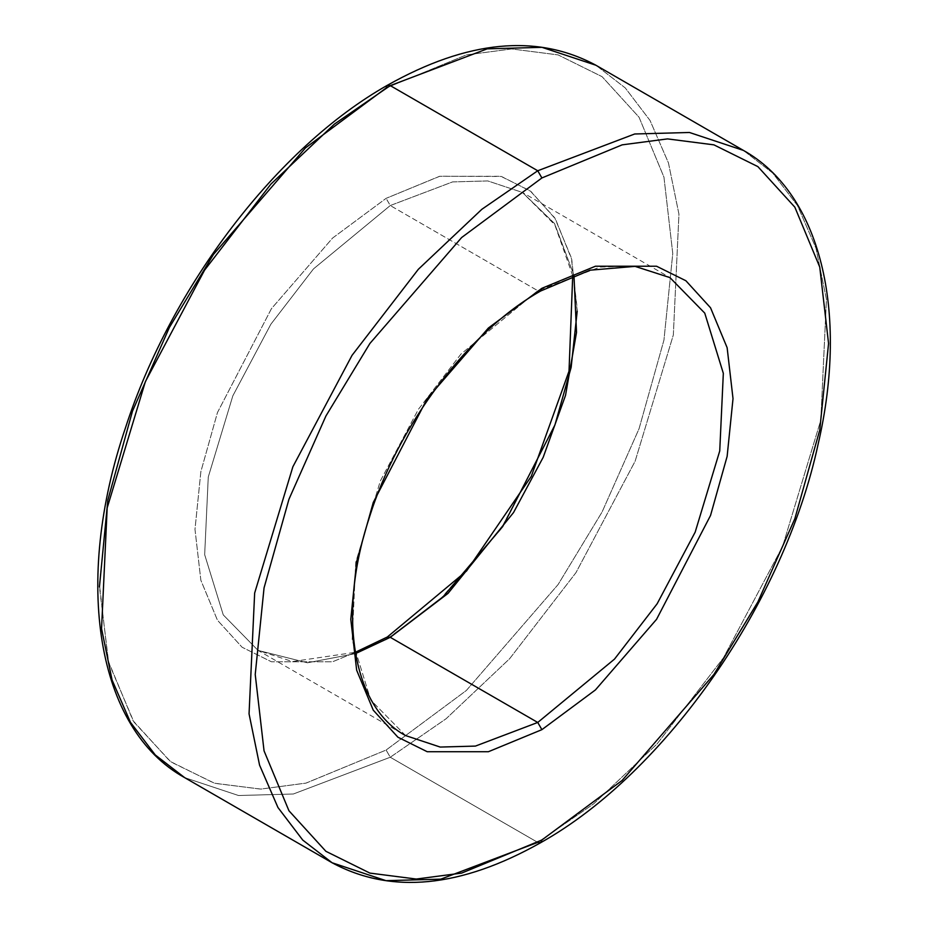<?xml version="1.0" encoding="UTF-8"?>
<svg xmlns="http://www.w3.org/2000/svg" width="928" height="928" viewBox="0 0 928 928"><rect width="100%" height="100%" fill="white"/><g stroke="black" fill="none" stroke-linecap="round" stroke-linejoin="round"><path stroke-width="0.7" stroke-dasharray="4.64 3.48" d="M390.259 205.54L313.502 268.888L270.872 324.208L232.835 395.838L208.266 477.027L204.67 554.666L223.254 614.893L258.054 650.4L307.458 662.789L355.505 653.614L307.458 662.789L258.054 650.4L223.254 614.893L204.67 554.666L208.266 477.027L232.835 395.838L270.872 324.208L313.502 268.888L390.259 205.54L452.574 181.911L487.792 180.937L522.452 192.444L554.55 223.544L573.956 275.233L554.55 223.544L522.452 192.444L487.792 180.937L452.574 181.911L390.259 205.54L537.741 290.696L390.259 205.54L386.106 198.348L390.259 205.54M577.204 311.1L571.764 259.527L555.42 218.927L530.839 191.354L501.433 176.471L439.93 176.204L386.106 198.348L439.617 176.274L500.772 176.274L530.085 190.785L554.735 217.813L571.335 257.764L577.216 308.688L571.335 366.398L554.735 425.523L500.772 529.366L439.617 599.987L386.106 639.705L387.312 637.014L386.106 639.705L332.584 661.768L271.428 661.768L242.115 647.257L217.465 620.229L200.866 580.29L194.984 529.366L200.866 471.644L217.465 412.531L271.428 308.688L332.584 238.067L386.106 198.348L332.584 238.067L271.428 308.688L217.465 412.531L200.866 471.644L194.984 529.366L200.866 580.29L217.465 620.229L242.115 647.257L271.428 661.768L332.584 661.768L386.106 639.705L390.212 637.281M332.096 862.762L386.025 880.672L440.8 879.152L537.741 842.392L540.688 842.682M405.548 735.556L370.736 700.037L352.153 639.821L355.76 562.182L380.329 480.994L418.366 409.364L460.984 354.044L537.741 290.696L460.984 354.044L418.366 409.364L380.329 480.994L355.76 562.182L352.153 639.821L370.736 700.037L405.548 735.556L258.054 650.4L292.471 661.571L355.285 652.303M537.788 290.719L540.688 290.986L537.741 290.696L600.068 267.055L635.274 266.092L669.946 277.6L635.274 266.092L600.068 267.055L537.741 290.696M387.312 85.318L386.106 88.009L305.834 147.587L214.101 253.518L170.114 326.064L133.156 409.283L108.251 497.953L99.435 584.536L108.251 660.922L133.156 720.836L170.114 761.378L214.101 783.151L260.478 789.102L305.834 783.151L386.106 750.044L390.259 757.236L293.318 794.008L238.542 795.516L184.614 777.606L238.542 795.516L293.318 794.008L390.259 757.236L537.741 842.392L390.259 757.236L446.124 718.724L509.646 658.706L575.963 572.646L635.123 461.228L673.345 334.938L678.948 214.159L668.438 162.887L650.041 120.478L625.252 87.916L595.904 65.238L625.252 87.916L650.041 120.478L668.438 162.887L678.948 214.159L673.345 334.938L635.123 461.228L575.963 572.646L509.646 658.706L446.124 718.724L390.259 757.236L386.106 750.044L306.147 783.07L260.977 789.09L214.762 783.336L170.868 761.934L133.841 721.926L108.692 662.662L99.435 586.914M743.386 150.394L772.746 173.06L797.523 205.633L815.932 248.031L826.442 299.303L820.828 420.082L782.617 546.372L723.457 657.801L657.14 743.85L593.618 803.88L537.741 842.392L593.618 803.88L657.14 743.85L723.457 657.801L782.617 546.372L820.828 420.082L826.442 299.303L815.932 248.031L797.523 205.633L772.746 173.06L743.386 150.394M386.106 88.009L466.366 54.903L511.722 48.952L558.099 54.903L602.086 76.676L639.044 117.218L663.949 177.132L672.765 253.518L663.949 340.089L639.044 428.759L602.086 511.989L558.099 584.536L466.366 690.467L386.106 750.044L466.366 690.467L558.099 584.536L602.086 511.989L639.044 428.759L663.949 340.089L672.765 253.518L663.949 177.132L639.044 117.218L602.086 76.676L558.099 54.903L511.722 48.952L466.366 54.903L386.106 88.009M572.715 275.697L554.828 224.82L522.452 192.444L669.946 277.6"/><path stroke-width="1.39" d="M355.505 653.614L390.259 637.304L387.312 637.014L390.259 637.304L537.741 722.46L475.426 746.089L440.208 747.063L405.548 735.556L440.208 747.063L475.426 746.089L537.741 722.46L614.498 659.112L657.128 603.792L695.165 532.162L719.734 450.973L723.33 373.334L704.746 313.107L669.946 277.6L704.746 313.107L723.33 373.334L719.734 450.973L695.165 532.162L657.128 603.792L614.498 659.112L537.741 722.46L390.259 637.304L355.505 653.614M537.741 170.764L481.876 209.276L418.342 269.294L352.037 355.354L292.877 466.772L254.655 593.062L249.052 713.841L259.562 765.113L277.959 807.522L302.748 840.084L332.096 862.762L302.748 840.084L277.959 807.522L259.562 765.113L249.052 713.841L254.655 593.062L292.877 466.772L352.037 355.354L418.342 269.294L481.876 209.276L537.741 170.764L390.259 85.608L387.312 85.318L390.259 85.608L334.382 124.12L270.86 184.15L204.543 270.199L145.383 381.628L107.172 507.918L101.558 628.697L112.068 679.969L130.477 722.367L155.254 754.94L184.614 777.606L155.254 754.94L130.477 722.367L112.068 679.969L101.558 628.697L107.172 507.918L145.383 381.628L204.543 270.199L270.86 184.15L334.382 124.12L390.259 85.608L537.741 170.764L634.682 133.992L689.458 132.484L743.386 150.394L689.458 132.484L634.682 133.992L537.741 170.764L541.894 177.956L537.741 170.764M540.688 842.682L541.894 839.991L461.634 873.097L416.278 879.048L369.901 873.097L325.914 851.324L288.956 810.782L264.051 750.868L255.223 674.482L264.051 587.911L288.956 499.241L325.914 416.011L369.901 343.464L461.634 237.533L541.894 177.956L461.634 237.533L369.901 343.464L325.914 416.011L288.956 499.241L264.051 587.911L255.223 674.482L264.051 750.868L288.956 810.782L325.914 851.324L369.901 873.097L416.278 879.048L461.634 873.097L541.894 839.991L622.166 780.413L713.899 674.482L757.886 601.936L794.844 518.717L819.749 430.047L828.565 343.464L819.749 267.078L794.844 207.164L757.886 166.622L713.899 144.849L667.522 138.898L622.166 144.849L541.894 177.956L622.166 144.849L667.522 138.898L713.899 144.849L757.886 166.622L794.844 207.164L819.749 267.078L828.565 343.464L819.749 430.047L794.844 518.717L757.886 601.936L713.899 674.482L622.166 780.413L541.894 839.991L540.688 842.682L537.741 842.392L440.8 879.152L386.025 880.672L332.096 862.762C391.036 894.499 460.555 887.806 540.688 842.682C665.77 772.641 784.241 602.284 818.16 444.013C849.062 310.787 820.166 193.279 743.386 150.394L595.904 65.238L541.975 47.328L487.2 48.848L390.259 85.608L487.2 48.848L541.975 47.328L595.904 65.238C536.964 33.501 467.445 40.194 387.312 85.318L386.106 88.009L305.509 147.877L213.44 254.469L169.372 327.48L132.472 411.174L107.822 500.204L99.435 586.914M541.894 288.295L488.383 328.013L427.228 398.634L373.265 502.477L356.665 561.602L350.784 619.312L356.665 670.236L373.265 710.187L397.915 737.215L427.228 751.726L488.383 751.726L541.894 729.652L537.741 722.46L541.894 729.652L488.383 751.726L427.228 751.726L397.915 737.215L373.265 710.187L356.665 670.236L350.784 619.312L356.665 561.602L373.265 502.477L427.228 398.634L488.383 328.013L541.894 288.295L595.416 266.232L656.572 266.232L685.885 280.743L710.535 307.771L727.134 347.71L733.016 398.634L727.134 456.356L710.535 515.469L656.572 619.312L595.416 689.933L541.894 729.652L595.416 689.933L656.572 619.312L710.535 515.469L727.134 456.356L733.016 398.634L727.134 347.71L710.535 307.771L685.885 280.743L656.572 266.232L595.416 266.232L541.894 288.295L540.688 290.986L541.894 288.295M573.956 275.233L576.52 332.398L565.523 395.386L543.193 457.307L513.52 512.569L448.027 593.386L390.259 637.304L448.027 593.386L513.52 512.569L543.193 457.307L565.523 395.386L576.52 332.398L573.956 275.233M390.212 637.281L443.05 596.797L502.698 526.559L554.932 424.954L571.138 367.407L577.204 311.1M355.285 652.303L387.312 637.014L466.575 570.964L531.28 476.354L569.015 371.188L572.715 275.697M405.548 735.556C353.638 707.762 336.667 617.097 369.054 518.427C398.008 424.873 468.64 331.528 540.688 290.986L589.976 270.199L635.042 266.371L669.946 277.6M332.096 862.762L184.614 777.606C96.454 729.06 72.952 581.984 125.547 427.599C171.332 286.265 277.426 147.401 387.312 85.318"/></g></svg>

